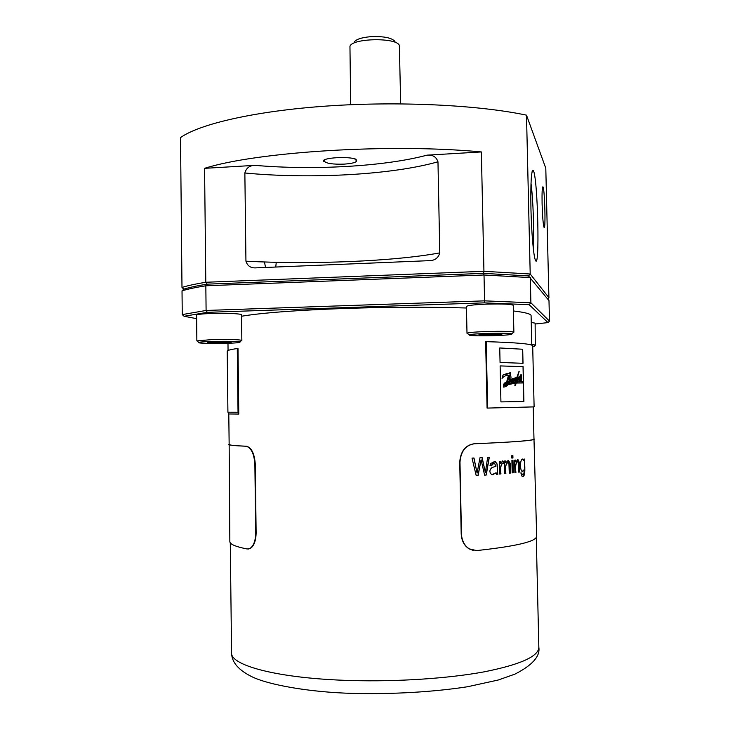 <?xml version="1.0" encoding="UTF-8"?>
<svg xmlns="http://www.w3.org/2000/svg" width="730" height="730" viewBox="0 0 730 730"><rect width="100%" height="100%" fill="white"/><g stroke="black" fill="none" stroke-linecap="round" stroke-linejoin="round"><path stroke-width="1.09" d="M400.67 103.843L399.356 45.452C396.855 37.312 352.17 38.097 349.953 46.309L350.674 104.709M354.205 42.139C355.911 39.402 361.277 37.586 370.283 36.71C383.451 36.117 391.672 37.686 394.957 41.427M238.783 414.056L238.527 412.231L238.035 412.24L237.277 348.548L238.007 348.548L238.783 414.056M228.536 412.267L228.554 413.965L238.546 414.056M532.717 346.896L534.105 346.458L532.699 346.248M531.258 322.487L535.127 323.135L535.282 345.226M531.769 344.587L535.647 345.044M324.375 159.952L324.385 161.239L323.299 161.111C322.605 157.589 349.624 156.12 356.204 159.359L355.118 158.967M324.366 160.171L323.317 161.303M481.362 151.94C390.13 143.208 256.33 151.813 204.573 168.338L254.943 165.354C313.608 170.446 384.655 166.495 427.004 155.161L481.362 151.94L483.935 271.304L530.208 274.005L526.503 115.157C478.652 105.038 399.091 101.059 327.168 106.023C255.181 110.996 199.637 123.945 180.52 137.596L181.989 287.465C187.437 285.704 195.375 283.97 205.796 282.264L204.573 168.338M526.503 115.157L545.794 168.238L548.914 297.703L547.637 298.971M542.098 203.898C541.897 192.501 542.18 186.798 542.938 186.798C544.808 188.459 545.903 233.609 543.914 226.939C543.065 223.426 542.454 215.742 542.098 203.898M530.938 208.716C530.527 182.874 531.276 170.117 533.183 170.446C537.873 175.191 540.127 275.475 535.154 259.478C533.411 254.624 531.44 231.428 530.938 208.716M535.145 324.01L548.002 322.596L529.168 304.684L484.2 302.868L207.302 312.33L184.097 316.282L182.254 314.594L206.097 310.46L205.833 285.777L484.017 274.991L484.574 300.851L530.883 302.777L530.299 277.601L484.017 274.991L483.561 273.367L207.001 284.162L205.796 282.264L483.935 271.304L483.561 273.367L528.493 275.94L530.208 274.005L548.914 297.703M427.004 155.161C432.625 154.605 436.284 156.813 437.973 161.786C392.357 174.862 310.159 179.288 244.86 172.992L245.937 261.185C311.436 264.698 393.908 261.386 439.779 252.89L437.973 161.786M439.779 252.89C438.301 258.055 434.733 260.647 429.058 260.665L256.239 267.846C250.919 268.284 247.488 266.067 245.937 261.185M244.86 172.992C246.256 168.01 249.624 165.464 254.943 165.354M324.385 161.239C326.264 163.511 332.898 164.469 344.277 164.113C352.024 163.556 356.176 162.452 356.714 160.801L355.118 159.423M542.39 211.8L542.071 202.548M276.25 262.307L275.757 267.034M265.547 267.454L264.461 261.979M533.265 248.127C534.314 232.761 533.137 198.752 531.002 183.321M181.989 287.465L183.823 289.153L182.025 290.859L182.254 314.594M182.025 290.859C187.473 289.135 195.412 287.447 205.833 285.777L207.001 284.162C196.908 285.804 189.189 287.465 183.823 289.153M492.823 335.709C505.835 335.262 512.205 334.668 511.931 333.92C510.024 332.588 470.768 333.482 469.007 334.887C469.308 335.763 477.247 336.037 492.823 335.709M489.018 333.911L500.552 333.929L501.848 334.605L480.459 335.216L478.944 334.559L489.018 333.911M467.674 333.601L467.182 333.117C469.317 332.415 476.161 331.867 487.713 331.484C501.939 331.146 510.598 331.338 513.692 332.059L513.217 332.561M466.999 333.291L466.434 306.472C467.41 305.423 474.299 304.638 487.12 304.109C502.76 303.735 511.484 304.136 513.272 305.313L513.874 332.223M480.459 335.216L480.44 334.459M491.828 335.234L491.792 333.911M241.557 316.236C261.915 312.832 296.325 310.232 344.779 308.452C389.017 307.02 429.587 306.874 466.47 308.005M513.4 310.962C525.208 312.376 531.102 313.955 531.093 315.679L531.787 345.153M241.849 340.435L241.539 314.831C242.086 313.718 225.652 312.942 211.6 313.453C202.1 313.827 197.091 314.393 196.598 315.168L196.863 340.892L211.892 339.587C227.76 339.249 237.697 339.487 241.685 340.29L241.274 340.718M184.097 316.282L196.635 318.654M528.493 275.94L548.987 300.623L549.48 321.118L548.002 322.596M207.302 312.33L206.097 310.46L484.574 300.851L484.2 302.868M529.168 304.684L530.883 302.777L549.48 321.118M226.136 343.355C235.89 343.036 240.508 342.598 239.987 342.032C238.391 340.8 200.44 341.193 198.77 342.461C196.516 343.273 212.549 343.775 226.136 343.355M215.45 341.832L231.164 342.397L211.645 342.963L207.621 342.406L215.45 341.832M197.447 341.166L196.863 340.892M211.645 342.963L211.636 342.115M223.325 342.954L223.316 341.832M486.207 341.649L485.642 341.686L487.074 408.088L534.114 406.884L532.69 345.901C532.581 343.994 517.086 342.58 486.207 341.649L487.64 408.079M248.437 549.006L250.217 548.486C253.912 546.159 255.883 541.003 256.13 533.028L255.263 463.769C254.359 453.266 251.376 447.417 246.311 446.222C234.832 445.747 229.111 445.145 229.147 444.424L228.791 414.001M533.229 406.957L533.977 439.104C533.749 440.528 513.774 442.088 474.08 443.767C465.357 445.154 460.575 451.295 459.727 462.181L461.196 533.895C461.597 540.729 464.225 545.712 469.089 548.841L473.305 550.429M237.277 348.548C230.534 349.497 227.176 350.391 227.213 351.24L227.915 412.231L238.035 412.24M517.26 461.442C515.535 463.541 515.042 467.218 515.782 472.465L515.928 472.474C515.152 466.881 515.708 463.221 517.606 461.497L518.346 462.72L518.665 472.146L519.596 472.027L519.331 462.409L518.026 459.699L515.59 461.834L515.544 460.064L514.614 460.155L514.896 472.584M517.47 459.599L519.176 462.409L519.45 472.027L518.665 472.127M515.398 460.082L515.59 461.834M512.743 455.584L512.798 457.993L511.849 458.075L512.944 457.993L512.889 455.575L511.794 455.666L511.849 458.093M512.852 460.32L513.126 472.757L512.177 472.858L513.281 472.766L512.998 460.301L511.903 460.402L512.177 472.876M507.605 462.327C505.479 464.472 504.85 468.195 505.735 473.487L505.881 473.496C504.95 467.82 505.662 464.116 508.016 462.391L508.92 463.632L509.275 473.177L510.434 473.058L510.151 463.313L508.555 460.575L505.516 462.72L505.479 460.94L504.339 461.022L504.622 473.606M507.879 460.466L510.005 463.313L510.288 473.058L509.275 473.159M505.333 460.949L505.516 462.72M502.24 463.103C500.524 465.649 500.05 469.253 500.807 473.916L499.594 474.016M502.267 460.895L503.435 461.488L503.052 463.395M500.388 461.314L500.579 463.221L500.543 461.305L499.32 461.387L499.594 474.035L500.953 473.925C500.132 468.87 500.689 465.284 502.642 463.167L503.189 463.495L503.581 461.488L502.778 460.968L500.579 463.221M493.982 461.46L495.205 461.606L497.002 464.061L497.741 474.171L496.418 474.272M493.882 463.258L491.336 465.813M497.741 474.171L497.157 464.061L495.351 461.606L490.615 463.413L489.994 465.64L491.491 465.831C491.983 463.669 493.024 462.838 494.621 463.358L495.843 466.269L491.956 467.602C489.273 470.02 489.228 472.392 491.828 474.719L496.108 472.748L492.495 474.847M481.088 459.781L477.958 475.54L476.215 475.641L478.114 475.54L481.088 459.781L484.611 475.13L486.253 475.02L489.31 457.19L487.658 457.29L485.368 472.611L482.147 457.591L480.002 457.701L477.082 473.113L473.989 457.993L472.018 458.093L476.215 475.659M489.155 457.199L486.098 475.02L484.611 475.12M481.992 457.591L485.368 472.611M473.834 458.002L477.082 473.113M524.441 459.079C524.25 464.928 526.011 476.015 522.58 476.599M522.525 459.042L523.775 460.63L522.963 459.124C520.143 457.829 519.559 469.928 522.215 471.507L524.058 469.801L522.57 471.607M521.53 473.077L520.837 472.894L522.644 474.874M496.108 472.748L496.427 474.29L497.887 474.171M520.837 472.894L522.133 476.471C526.129 477.794 524.523 465.192 524.587 459.06L523.885 459.152L523.921 460.63M524.058 469.801C524.277 473.323 523.72 474.984 522.388 474.792L521.685 473.086M461.196 533.895L461.451 533.94C461.853 540.775 464.481 545.757 469.344 548.887L476.58 550.584C516.502 546.25 536.532 541.459 536.669 536.212L533.977 438.766M474.08 443.767L474.336 443.776C514.148 442.088 534.168 440.528 534.396 439.104M474.336 443.776C465.612 445.163 460.831 451.304 459.982 462.2L459.727 462.181M461.451 533.94L459.982 462.2M229.147 444.086L229.84 541.569C229.822 544.224 235.598 546.688 247.169 548.987L249.824 548.522C253.52 546.195 255.482 541.049 255.737 533.073L254.861 463.787C253.967 453.284 250.983 447.435 245.919 446.24L246.311 446.222M228.727 444.433C228.682 445.154 234.412 445.756 245.919 446.24M509.686 380.786L507.459 381.534L509.44 375.685L509.686 380.786L509.421 375.74M509.613 380.786L507.478 381.498M520.873 379.846L521.302 378.459M519.541 379.883L519.97 378.642M517.716 375.913L518.802 372.419M511.52 381.991L512.332 379.18M512.351 380.585L512.396 379.171L511.538 381.991L512.277 380.595M509.221 372.984L510.425 372.711L509.038 373.651L503.134 374.964L502.021 378.368C504.12 376.132 506.31 375.111 508.582 375.311L507.633 375.211M502.021 378.368L503.052 374.964L507.359 373.422M508.582 375.311L506.647 381.927C504.138 382.757 503.107 384.473 503.572 387.073L503.992 387.137M508.509 375.311L506.647 381.927M506.73 381.927C504.238 382.721 503.207 384.436 503.636 387.073C506.438 386.882 508.591 384.956 510.106 381.279L510.717 381.151L511.036 382.776L512.122 381.827L512.387 382.337L513.601 380.85L513.309 382.091L513.528 380.969M510.644 381.151L511.128 382.794M513.309 382.091L515.188 378.961L514.778 380.777L515.125 379.043M514.988 381.763L514.705 380.786M516.064 380.494L515.626 382.237L509.54 383.943L515.699 382.228L516.146 380.357L514.933 381.754L514.778 380.777M509.43 384.382L515.471 383.122L514.869 385.449L515.398 383.131M518.957 382.821L522.543 382.967L516.092 383.04L515.553 385.367L514.869 385.449M522.543 382.967L521.959 382.155L522.333 381.325L516.311 382.082M517.725 377.957L516.311 382.1L522.333 381.325M517.67 377.976L517.698 381.224M517.734 377.957L517.625 381.206L519.057 378.678M521.749 374.745L521.631 376.762C521.895 379.089 521.621 380.421 520.809 380.777L521.421 377.127L519.422 380.932L520.116 377.355L519.012 378.669M520.043 377.51L519.486 380.951M521.348 377.227L520.892 380.795M521.402 376.689L520.362 377.738L520.554 374.928L519.158 378.195M521.33 376.698L520.362 377.684M520.481 374.928L520.025 376.817M520.098 376.808L519.149 378.24L519.057 376.625L517.935 380.458L518.565 377.2L517.36 377.465L518.565 377.2M518.993 376.625L518.702 378.551M518.774 378.551L517.944 380.458M519.067 371.26L516.785 377.593L519.194 371.287L517.36 377.474M516.858 377.593L516.083 378.514L516.302 377.702M516.785 377.593L516.229 377.702M514.942 378.021L514.248 378.149L514.942 378.021L514.595 379.326L515.69 377.821L515.407 380.914L516.658 378.386L516.083 378.514M516.585 378.405L515.38 380.887M515.572 377.812L514.668 379.062M514.322 378.14L512.816 381.507L513.573 378.386L512.697 378.979M514.248 378.149L512.798 381.48M513.573 378.386L512.798 378.605M512.871 378.605L510.352 380.604C511.319 378.149 511.183 376.023 509.923 374.216L510.425 372.711M512.323 378.642L510.79 380.531M510.863 380.531L510.343 380.613M509.148 372.984L508.974 373.623M506.045 384.874L506.447 382.912C505.096 383.469 504.53 384.454 504.758 385.887C506.748 385.668 508.308 384.208 509.44 381.525L507.122 382.502L506.063 384.883M506.036 384.318L505.963 384.883M505.963 384.318L506.355 382.976M505.05 385.933L509.358 381.544M522.698 349.241L523.018 363.303L500.059 362.463L499.74 347.964L522.698 349.241L499.74 347.964M522.945 363.294L522.625 349.241M523.1 366.652L523.903 401.536L500.926 401.901L500.132 365.912L523.1 366.652L500.132 365.922M523.821 401.536L523.027 366.652M350.774 680.515C397.604 681.875 448.767 678.435 484.492 671.783C520.545 664.528 538.667 656.361 538.84 647.291C540.282 656.325 532.307 665.276 514.915 674.137L498.243 680.013L467.565 686.738C433.538 691.994 392.877 694.358 353.247 693.418C309.064 692.286 267.855 684.731 251.604 676.582C235.973 668.762 231.62 660.331 231.556 652.656C230.059 665.541 278.687 678.581 350.774 680.515M534.105 346.458L535.537 344.952M532.106 171.614L533.183 170.446M324.357 159.961L323.299 161.111M511.931 333.92L513.692 332.059M469.007 334.887L467.182 333.117M239.987 342.032L241.685 340.29M198.77 342.461L197.018 340.746M227.979 343.301L228.061 350.482M230.288 542.81L231.556 652.656M536.276 537.462L538.84 647.291"/></g></svg>
